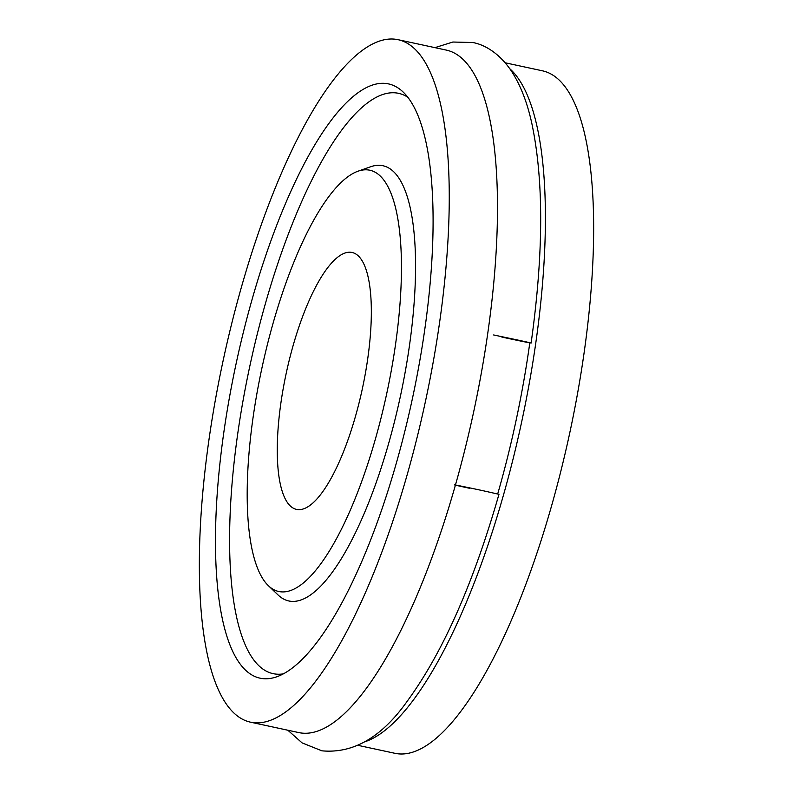 <?xml version="1.0" encoding="UTF-8"?>
<svg xmlns="http://www.w3.org/2000/svg" width="793" height="793" viewBox="0 0 793 793"><rect width="100%" height="100%" fill="white"/><g stroke="black" fill="none" stroke-linecap="round" stroke-linejoin="round"><path stroke-width="1.19" d="M235.848 364.889A304.006 89.857 -77.8 0 0 276.965 676.716A304.006 89.857 -77.8 0 0 412.756 396.986A304.006 89.857 -77.8 0 0 403.022 91.919A304.006 89.857 -77.8 0 0 235.848 364.889M407.741 97.202A296.869 87.745 -77.8 0 0 249.478 367.764A296.869 87.745 -77.8 0 0 283.428 673.852M387.004 392.307A215.508 63.698 -77.8 0 0 357.861 171.258A215.508 63.698 -77.8 0 0 261.601 369.568A215.508 63.698 -77.8 0 0 268.5 585.819A215.508 63.698 -77.8 0 0 387.004 392.307M268.5 585.819L278.204 595.097A222.645 65.809 -77.8 0 0 400.634 395.182A222.645 65.809 -77.8 0 0 370.529 166.798L357.861 171.258M286.065 373.999A131.43 38.847 -77.8 0 0 296.612 509.413A131.43 38.847 -77.8 0 0 362.54 387.876A131.43 38.847 -77.8 0 0 351.993 252.461A131.43 38.847 -77.8 0 0 286.065 373.999M358.049 745.361L395.132 753.35A349.128 103.189 -77.8 0 0 570.276 430.49A349.128 103.189 -77.8 0 0 542.263 70.775L505.181 62.786M364.79 741.792A349.128 103.189 -77.8 0 0 522.052 420.092A349.128 103.189 -77.8 0 0 509.869 68.822M250.737 722.225L298.961 732.623A349.128 103.189 -77.8 0 0 474.115 409.753A349.128 103.189 -77.8 0 0 446.102 50.048L397.868 39.65A349.128 103.189 -77.8 0 0 222.724 362.51A349.128 103.189 -77.8 0 0 250.737 722.225A349.128 103.189 -77.8 0 0 425.881 399.365A349.128 103.189 -77.8 0 0 397.868 39.65M501.83 337.075C529.169 342.982 543.473 345.57 515.509 339.553L493.652 334.963M434.96 47.639L452.833 42.029L472.806 42.515C484.176 44.586 498.926 52.616 511.297 70.894C520.287 84.673 527.087 101.99 531.707 122.846C543.869 179.952 543.671 253.363 531.112 343.082L515.509 339.553M469.684 488.31C441.741 482.293 455.995 484.88 483.363 490.788L498.956 494.307M497.697 493.97A329.64 97.43 -77.8 0 0 516.382 419.061A329.64 97.43 -77.8 0 0 529.793 342.873M498.966 494.317C473.302 583.648 442.801 652.51 407.453 700.903C381.899 737.113 353.381 753.756 321.889 750.822L302.113 742.902L287.819 730.214"/></g></svg>

